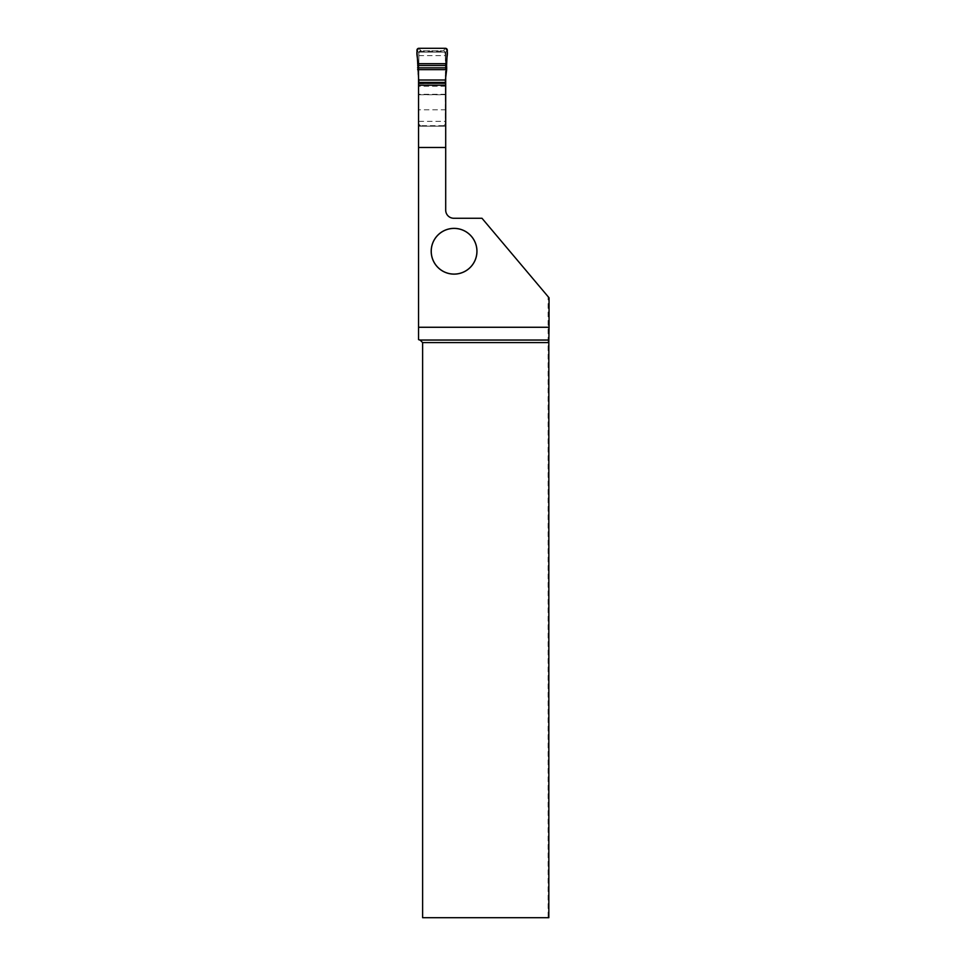 <?xml version="1.0" encoding="UTF-8"?>
<svg xmlns="http://www.w3.org/2000/svg" width="966" height="966" viewBox="0 0 966 966"><rect width="100%" height="100%" fill="white"/><g stroke="black" fill="none" stroke-linecap="round" stroke-linejoin="round"><path stroke-width="0.72" stroke-dasharray="4.83 3.62" d="M417.831 74.008L418.882 75.819L418.882 52.732L418.882 124.155L418.882 83.269M418.882 55.605L445.386 55.605L445.386 124.155L445.386 85.153L418.882 85.153M445.386 55.605L444.746 51.295A1.944 1.944 0 0 0 443.442 50.787L445.386 52.695L447.318 50.341M446.413 74.346L445.386 76.121L445.386 52.732M418.882 83.716L445.386 83.269M445.386 83.716L445.386 85.153M420.91 50.787L420.826 50.787A1.944 1.944 0 0 0 419.51 51.295L418.882 52.732L420.826 50.787L443.442 50.787L420.91 50.787L418.882 48.3M418.882 121.366L445.386 121.366M418.882 94.777L445.386 94.777M419.558 125.677L418.882 124.155L420.91 126.184L443.358 126.184L445.386 124.155L444.698 125.677A2.029 2.029 0 0 1 443.358 126.184L420.91 126.184A2.029 2.029 0 0 1 419.558 125.677L444.698 125.677M419.51 51.295L444.746 51.295M445.7 75.577L445.7 52.104L418.556 52.104L445.7 52.104L445.7 109.822L418.556 109.822L418.556 339.634L422.613 342.58L422.613 917.7L548.12 917.7L548.12 296.683L549.05 297.782M548.12 296.683L481.986 218.268L453.827 218.268A8.114 8.114 0 0 1 445.7 210.153L445.7 109.822M418.556 83.269L418.556 126.184L418.556 83.269M418.556 75.276L418.556 109.822M445.7 126.184L445.7 83.269L445.7 126.184L418.556 126.184L445.7 126.184M548.833 917.7L548.12 917.7M445.386 48.3L443.346 50.787M416.95 50.341L418.882 52.695M445.7 83.342L418.556 83.342M445.7 86.264L418.556 86.264M445.7 94.294L418.556 94.294M445.7 94.668L418.556 94.668"/><path stroke-width="1.45" d="M418.882 83.269L416.95 50.341A1.98 1.944 -129.3 0 1 418.882 48.3L445.386 48.3A1.98 1.944 129.3 0 1 447.318 50.341L446.582 65.483L417.686 65.483M418.882 80.009L445.386 80.009L446.666 69.649L417.602 69.649M445.386 80.009L445.386 82.4L418.882 82.4M445.386 83.269L445.386 82.4M417.578 67.849L446.69 67.849L446.582 65.483M446.69 67.849L446.666 69.649M418.556 147.472L445.7 147.472L445.7 210.153A8.114 8.114 0 0 0 453.827 218.268L481.986 218.268L549.05 297.782L549.05 327.269L418.556 327.269L418.556 75.276M476.963 251.257A22.894 22.894 0 0 0 442.633 231.429A22.894 22.894 0 0 0 442.633 271.072A22.894 22.894 0 0 0 476.963 251.257M549.05 327.269L548.845 340.044L420.077 340.044L418.556 339.634L418.556 327.269M445.7 147.472L445.7 75.577M548.845 340.044L548.833 342.58L422.613 342.58L422.613 917.7L548.833 917.7L548.833 342.58M420.077 340.044L422.613 342.58M445.7 85.201L418.556 85.201M445.7 83.269L418.556 83.269M476.914 251.257A22.834 22.834 0 0 1 442.657 271.023A22.834 22.834 0 0 1 442.657 231.478A22.834 22.834 0 0 1 476.914 251.257M446.594 63.684C445.821 58.829 449.528 51.367 445.386 48.3L418.882 48.3C414.74 51.367 418.447 58.829 417.662 63.684L446.594 63.684L417.662 63.684"/></g></svg>
